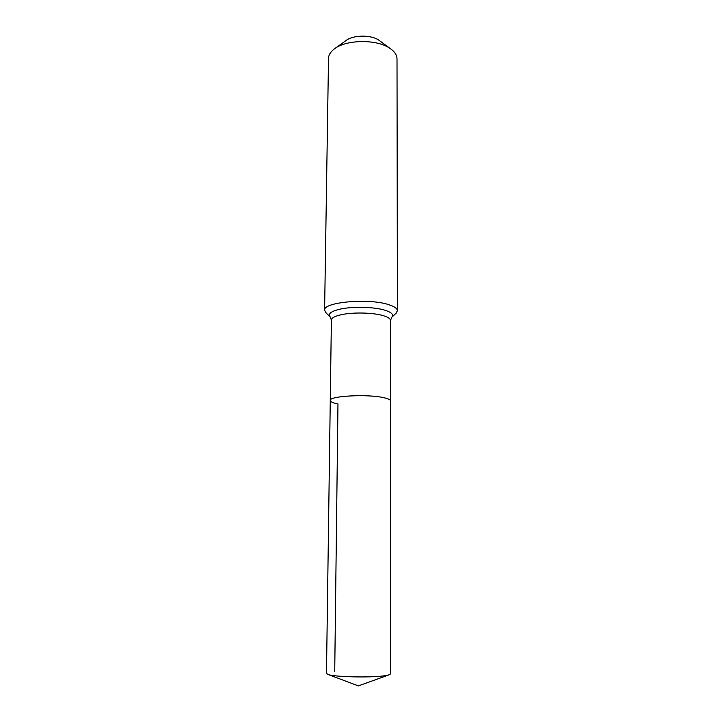 <?xml version="1.0" encoding="UTF-8"?>
<svg xmlns="http://www.w3.org/2000/svg" width="722" height="722" viewBox="0 0 722 722"><rect width="100%" height="100%" fill="white"/><g stroke="black" fill="none" stroke-linecap="round" stroke-linejoin="round"><path stroke-width="1.08" d="M391.396 317.635L391.802 317.247C393.887 314.774 391.775 312.482 385.476 310.379C374.871 306.859 352.562 306.254 339.891 309.178C331.064 311.281 327.797 313.826 330.107 316.814L331.389 320.063C331.551 317.933 334.855 316.146 341.28 314.711C353.112 312.048 373.879 312.599 383.779 315.812C388.183 317.202 390.412 318.763 390.476 320.478L390.449 673.978L388.31 675.115L383.192 675.954C369.023 677.741 335.92 676.956 328.6 674.691L326.479 673.536L330.27 400.493C330.387 401.793 332.95 402.939 337.968 403.941L334.728 671.46M390.467 400.918C390.403 399.726 388.129 398.643 383.644 397.66C367.372 393.851 328.736 396.008 330.27 400.493C328.736 396.008 367.372 393.851 383.644 397.66C388.129 398.643 390.403 399.726 390.467 400.918M390.187 48.518L378.617 39.99C370.512 34.53 352.507 34.981 345.676 40.793L335.477 48.13M395.773 313.528L397.398 310.776L397.01 58.861C396.974 55.603 395.241 52.553 391.802 49.71L389.366 47.986C375.882 38.862 345.098 39.629 333.844 49.313C330.369 52.101 328.591 55.125 328.51 58.383L324.602 310.27L326.191 313.041M397.398 310.776C397.326 308.601 394.618 306.624 389.275 304.846C369.682 297.843 322.707 302.004 324.602 310.27M325.541 312.418L330.505 317.211M328.6 674.691L358.383 685.9L388.31 675.115M390.476 320.478L391.802 317.247L396.432 312.906M331.389 320.063L330.27 400.493"/></g></svg>
